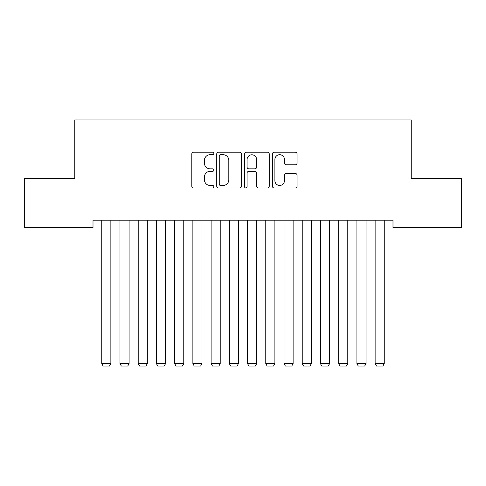 <?xml version="1.0" encoding="UTF-8"?>
<svg xmlns="http://www.w3.org/2000/svg" width="486" height="486" viewBox="0 0 486 486"><rect width="100%" height="100%" fill="white"/><g stroke="black" fill="none" stroke-linecap="round" stroke-linejoin="round"><path stroke-width="0.73" d="M213.84 153.442A1.251 1.251 0 0 0 212.589 152.191L193.58 152.191A1.786 1.786 0 0 0 191.794 153.983L191.794 186.181A1.786 1.786 0 0 0 193.58 187.973L212.589 187.973A1.251 1.251 0 0 0 213.84 186.721A1.251 1.251 0 0 0 212.589 185.464L210.128 185.464A5.723 5.723 0 0 1 204.406 179.741L204.406 177.056A5.723 5.723 0 0 1 210.128 171.333L212.589 171.333A1.251 1.251 0 0 0 213.84 170.082A1.251 1.251 0 0 0 212.589 168.83L210.128 168.83A5.723 5.723 0 0 1 204.406 163.108L204.406 160.423A5.723 5.723 0 0 1 210.128 154.7L212.589 154.7A1.251 1.251 0 0 0 213.84 153.442M295.281 164.803A1.786 1.786 0 0 0 297.067 163.017L297.067 153.983A1.786 1.786 0 0 0 295.281 152.191L274.171 152.191A1.786 1.786 0 0 0 272.385 153.983L272.385 186.181A1.786 1.786 0 0 0 274.171 187.973L295.281 187.973A1.786 1.786 0 0 0 297.067 186.181L297.067 175.27A1.786 1.786 0 0 0 295.281 173.478L286.248 173.478A1.786 1.786 0 0 0 284.456 175.27L284.456 180.683A4.787 4.787 0 0 1 279.675 185.464A4.787 4.787 0 0 1 274.888 180.683L274.888 159.481A4.787 4.787 0 0 1 279.675 154.7A4.787 4.787 0 0 1 284.456 159.481L284.456 163.017A1.786 1.786 0 0 0 286.248 164.803L295.281 164.803M392.992 220.201L93.008 220.201L93.008 227.491L24.3 227.491L24.3 178.283L74.783 178.283L74.783 119.963L411.217 119.963L411.217 178.283L461.7 178.283L461.7 227.491L392.992 227.491L392.992 220.201M241.433 153.983A1.786 1.786 0 0 0 239.647 152.191L218.536 152.191A1.786 1.786 0 0 0 216.75 153.983L216.75 186.181A1.786 1.786 0 0 0 218.536 187.973L239.647 187.973A1.786 1.786 0 0 0 241.433 186.181L241.433 153.983M246.353 152.191L267.464 152.191A1.786 1.786 0 0 1 269.25 153.983L269.25 186.181A1.786 1.786 0 0 1 267.464 187.973L258.43 187.973A1.786 1.786 0 0 1 256.638 186.181L256.638 173.125A1.786 1.786 0 0 0 254.852 171.333L248.856 171.333A1.786 1.786 0 0 0 247.07 173.125L247.07 186.721A1.251 1.251 0 0 1 245.819 187.973A1.251 1.251 0 0 1 244.567 186.721L244.567 153.983A1.786 1.786 0 0 1 246.353 152.191M220.504 154.7A1.251 1.251 0 0 0 219.253 155.951L219.253 184.212A1.251 1.251 0 0 0 220.504 185.464L223.098 185.464A5.723 5.723 0 0 0 228.821 179.741L228.821 160.423A5.723 5.723 0 0 0 223.098 154.7L220.504 154.7M256.638 159.572A4.787 4.787 0 0 0 251.857 154.785A4.787 4.787 0 0 0 247.07 159.572L247.07 167.038A1.786 1.786 0 0 0 248.856 168.83L254.852 168.83A1.786 1.786 0 0 0 256.638 167.038L256.638 159.572M110.869 220.201L110.869 363.668L101.756 363.668L101.756 220.201M110.869 363.668L109.502 366.037L103.123 366.037L101.756 363.668M129.094 220.201L129.094 363.668L119.981 363.668L119.981 220.201M129.094 363.668L127.727 366.037L121.348 366.037L119.981 363.668M147.319 220.201L147.319 363.668L138.206 363.668L138.206 220.201M147.319 363.668L145.952 366.037L139.573 366.037L138.206 363.668M165.544 220.201L165.544 363.668L156.431 363.668L156.431 220.201M165.544 363.668L164.177 366.037L157.798 366.037L156.431 363.668M183.769 220.201L183.769 363.668L174.656 363.668L174.656 220.201M183.769 363.668L182.402 366.037L176.023 366.037L174.656 363.668M201.994 220.201L201.994 363.668L192.881 363.668L192.881 220.201M201.994 363.668L200.627 366.037L194.248 366.037L192.881 363.668M220.219 220.201L220.219 363.668L211.106 363.668L211.106 220.201M220.219 363.668L218.852 366.037L212.473 366.037L211.106 363.668M238.444 220.201L238.444 363.668L229.331 363.668L229.331 220.201M238.444 363.668L237.077 366.037L230.698 366.037L229.331 363.668M256.669 220.201L256.669 363.668L247.556 363.668L247.556 220.201M256.669 363.668L255.302 366.037L248.923 366.037L247.556 363.668M274.894 220.201L274.894 363.668L265.781 363.668L265.781 220.201M274.894 363.668L273.527 366.037L267.148 366.037L265.781 363.668M293.119 220.201L293.119 363.668L284.006 363.668L284.006 220.201M293.119 363.668L291.752 366.037L285.373 366.037L284.006 363.668M311.344 220.201L311.344 363.668L302.231 363.668L302.231 220.201M311.344 363.668L309.977 366.037L303.598 366.037L302.231 363.668M329.569 220.201L329.569 363.668L320.456 363.668L320.456 220.201M329.569 363.668L328.202 366.037L321.823 366.037L320.456 363.668M347.794 220.201L347.794 363.668L338.681 363.668L338.681 220.201M347.794 363.668L346.427 366.037L340.048 366.037L338.681 363.668M366.019 220.201L366.019 363.668L356.906 363.668L356.906 220.201M366.019 363.668L364.652 366.037L358.273 366.037L356.906 363.668M384.244 220.201L384.244 363.668L375.131 363.668L375.131 220.201M384.244 363.668L382.877 366.037L376.498 366.037L375.131 363.668"/></g></svg>
